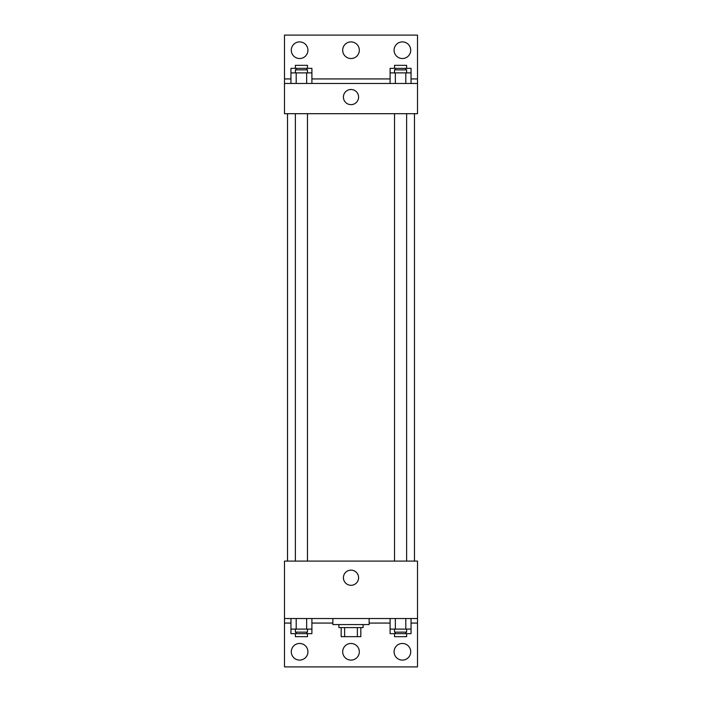 <?xml version="1.0" encoding="UTF-8"?>
<svg xmlns="http://www.w3.org/2000/svg" width="702" height="702" viewBox="0 0 702 702"><rect width="100%" height="100%" fill="white"/><g stroke="black" fill="none" stroke-linecap="round" stroke-linejoin="round"><path stroke-width="1.05" d="M357.362 627.606L357.362 636.67L341.172 636.67L341.172 627.606M357.362 636.67L360.828 636.67L360.828 627.606L360.828 636.67M363.092 624.578L363.092 627.606L338.908 627.606L338.908 624.578M344.638 627.606L344.638 636.67M332.862 618.532L332.862 624.578L369.138 624.578L369.138 618.532M284.494 618.532L284.494 561.1L417.506 561.1L417.506 618.532L284.494 618.532L284.494 666.9L417.506 666.9L417.506 623.069L411.047 623.069M417.506 618.532L417.506 623.069M343.418 577.72A7.582 7.582 0 0 1 354.791 571.156A7.582 7.582 0 0 1 354.791 584.292A7.582 7.582 0 0 1 343.418 577.72M390.101 623.069L369.138 623.069M332.862 623.069L311.899 623.069M290.953 623.069L284.494 623.069M394.076 651.789A8.31 8.31 0 0 1 406.546 644.585A8.31 8.31 0 0 1 406.546 658.985A8.31 8.31 0 0 1 394.076 651.789M291.295 651.789A8.31 8.31 0 0 1 303.764 644.585A8.31 8.31 0 0 1 303.764 658.985A8.31 8.31 0 0 1 291.295 651.789M342.69 651.789A8.31 8.31 0 0 1 355.159 644.585A8.31 8.31 0 0 1 355.159 658.985A8.31 8.31 0 0 1 342.69 651.789M414.478 113.698L414.478 561.1M406.625 561.1L406.625 113.698M307.467 113.698L307.467 561.1M417.506 113.698L284.494 113.698L284.494 35.1L417.506 35.1L417.506 113.698M417.506 83.468L284.494 83.468M343.418 97.069A7.582 7.582 0 0 1 354.791 90.505A7.582 7.582 0 0 1 354.791 103.633A7.582 7.582 0 0 1 343.418 97.069M284.494 78.931L290.953 78.931M311.899 78.931L390.101 78.931M411.047 78.931L417.506 78.931M342.69 50.211A8.31 8.31 0 0 1 355.159 43.015A8.31 8.31 0 0 1 355.159 57.415A8.31 8.31 0 0 1 342.69 50.211M307.924 50.211A8.31 8.31 0 0 1 295.454 57.415A8.31 8.31 0 0 1 295.454 43.015A8.31 8.31 0 0 1 307.924 50.211M410.705 50.211A8.31 8.31 0 0 1 398.236 57.415A8.31 8.31 0 0 1 398.236 43.015A8.31 8.31 0 0 1 410.705 50.211M390.101 72.885L390.101 68.348L411.047 68.348L411.047 72.885L390.101 72.885L390.101 83.468M411.047 72.885L411.047 83.468M405.809 72.885L405.809 83.468M395.34 72.885L395.34 83.468M394.533 72.885L394.533 69.867L406.625 69.867L406.625 72.885M290.953 72.885L290.953 68.348L311.899 68.348L311.899 72.885L290.953 72.885L290.953 83.468M311.899 72.885L311.899 83.468M306.66 72.885L306.66 83.468M296.191 72.885L296.191 83.468M295.375 72.885L295.375 69.867L307.467 69.867L307.467 72.885M405.809 68.348L405.809 69.867M395.34 68.348L395.34 69.867M394.533 68.348L394.533 65.33L406.625 65.33L406.625 68.348M306.66 68.348L306.66 69.867M296.191 68.348L296.191 69.867M295.375 68.348L295.375 65.33L307.467 65.33L307.467 68.348M411.047 629.115L390.101 629.115L390.101 633.652L411.047 633.652L411.047 618.532M390.101 618.532L390.101 629.115M405.809 618.532L405.809 629.115M395.34 618.532L395.34 629.115M406.625 629.115L406.625 632.133L394.533 632.133L394.533 629.115M311.899 629.115L290.953 629.115L290.953 633.652L311.899 633.652L311.899 618.532M290.953 618.532L290.953 629.115M306.66 618.532L306.66 629.115M296.191 618.532L296.191 629.115M307.467 629.115L307.467 632.133L295.375 632.133L295.375 629.115M405.809 632.133L405.809 633.652M395.34 632.133L395.34 633.652M406.625 633.652L406.625 636.67L394.533 636.67L394.533 633.652M306.66 632.133L306.66 633.652M296.191 632.133L296.191 633.652M307.467 633.652L307.467 636.67L295.375 636.67L295.375 633.652M287.522 113.698L287.522 561.1M394.533 561.1L394.533 113.698M295.375 113.698L295.375 561.1"/></g></svg>
